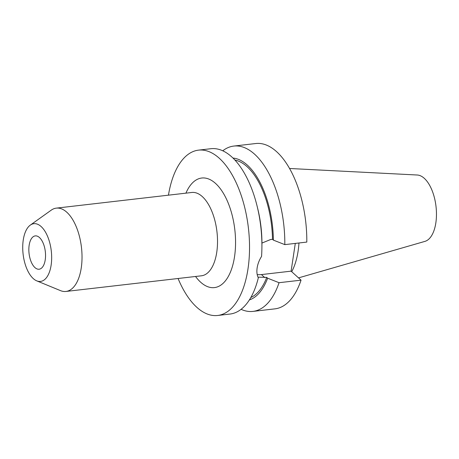 <?xml version="1.0" encoding="UTF-8"?>
<svg xmlns="http://www.w3.org/2000/svg" width="459" height="459" viewBox="0 0 459 459"><rect width="100%" height="100%" fill="white"/><g stroke="black" fill="none" stroke-linecap="round" stroke-linejoin="round"><path stroke-width="0.69" d="M39.463 237.538A16.776 8.182 83.4 0 1 45.544 255.835A16.776 8.182 83.4 0 1 39.118 269.221A16.776 8.182 83.4 0 1 34.924 267.574A16.776 8.182 83.4 0 1 28.842 249.283A16.776 8.182 83.4 0 1 35.268 235.892A16.776 8.182 83.4 0 1 39.463 237.538M298.964 242.989A58.718 28.647 83.4 0 1 298.092 251.153A58.718 28.647 83.4 0 1 291.712 271.705M289.566 168.487L417.26 175.011A33.518 16.352 83.4 0 1 435.838 222.902A33.518 16.352 83.4 0 1 424.931 241.382L298.534 277.884M51.121 265.176A29.06 14.177 83.4 0 1 36.743 280.856A29.06 14.177 83.4 0 1 23.266 239.942A29.06 14.177 83.4 0 1 30.305 225.111A29.06 14.177 83.4 0 1 46.239 233.499A29.06 14.177 83.4 0 1 51.121 265.176M30.305 225.111L51.196 210.182A41.941 20.46 83.4 0 1 56.331 208.128A41.941 20.46 83.4 0 1 81.243 267.999A41.941 20.46 83.4 0 1 65.958 291.454A41.941 20.46 83.4 0 1 60.496 290.627L36.743 280.856M168.447 195.173A83.217 40.599 83.4 0 1 198.54 150.139A83.217 40.599 83.4 0 1 247.98 268.94A83.217 40.599 83.4 0 1 217.646 315.476A83.217 40.599 83.4 0 1 178.075 278.498M198.54 150.139L210.911 148.71A83.217 40.599 83.4 0 1 257.109 206.125A83.217 40.599 83.4 0 1 261.905 247.613A83.217 40.599 83.4 0 1 261.561 256.403C259.22 260.127 257.746 263.954 257.143 267.884C256.564 271.785 256.954 275.113 258.314 277.867A83.217 40.599 83.4 0 1 230.016 314.048L217.646 315.476M255.812 143.524A83.217 40.599 83.4 0 1 306.807 242.082L284.815 244.624A83.217 40.599 83.4 0 0 233.82 146.065L255.812 143.524M295.298 243.413L291.104 271.154L301.047 280.162A83.217 40.599 83.4 0 1 274.918 308.861L252.926 311.403A83.217 40.599 83.4 0 1 241.078 309.32M301.047 280.162L279.055 282.704A83.217 40.599 83.4 0 1 252.926 311.403M222.758 150.793A83.217 40.599 83.4 0 1 233.82 146.065M279.055 282.704L267.626 278.2A71.782 35.016 83.4 0 1 249.375 299.922M232.977 158.051A71.782 35.016 83.4 0 1 273.386 240.12L284.815 244.624M267.626 278.2L266.736 277.391A70.009 34.155 83.4 0 1 250.832 297.501M234.951 160.076A70.009 34.155 83.4 0 1 272.497 239.317L273.386 240.12M266.736 277.391L257.975 277.138M261.94 243.069L270.546 239.541L272.497 239.317M257.109 206.125L257.797 208.937A71.782 35.016 83.4 0 1 261.934 244.549L261.905 247.613M291.104 271.154L261.435 274.58A21.269 16.22 -47.8 0 1 257.195 274.551M65.958 291.454L201.455 275.796A41.941 20.46 -96.6 0 0 216.74 252.341A41.941 20.46 -96.6 0 0 191.828 192.47L56.331 208.128M185.924 193.153A55.149 26.903 83.4 0 1 220.125 188.46A55.149 26.903 83.4 0 1 234.526 256.753A55.149 26.903 83.4 0 1 195.551 276.479M264.791 277.62L261.435 274.58"/></g></svg>
